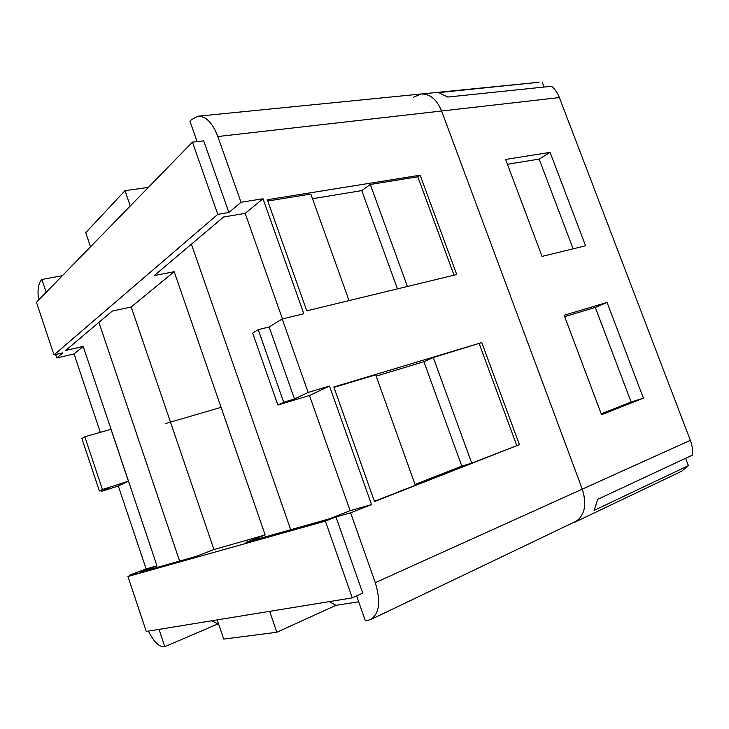 <?xml version="1.0" encoding="UTF-8"?>
<svg xmlns="http://www.w3.org/2000/svg" width="729" height="729" viewBox="0 0 729 729"><rect width="100%" height="100%" fill="white"/><g stroke="black" fill="none" stroke-linecap="round" stroke-linejoin="round"><path stroke-width="1.09" d="M99.408 490.981L81.912 438.557L84.819 436.762L102.434 489.524L128.432 481.195L118.308 485.979L101.322 491.437L108.12 488.184L99.408 490.981L102.434 489.524M325.38 521.117L127.93 576.493L146.274 631.451L352.298 597.871L362.741 593.114L335.96 516.961L325.38 521.117L352.298 597.871M283.681 402.235L277.867 405.032L252.671 333.098L258.23 329.663L283.681 402.235L294.47 398.991L308.148 392.448L329.481 386.069L309.606 395.473L277.867 405.032M55.623 354.513L56.78 357.975L62.858 352.836L54.001 354.895L217.78 214.344L192.456 142.137L203.683 140.843L228.888 212.513L217.78 214.344M54.001 354.895L36.45 302.289L192.456 142.137M84.819 436.762L110.981 429.299L128.432 481.195M129.507 575.892L129.306 575.272L136.56 573.222L127.93 576.493M129.306 575.272L146.11 568.902L118.308 485.979M100.32 432.343L74.039 353.939L83.197 346.421L156.954 565.813L146.11 568.902M156.954 565.813L139.904 572.274L195.691 556.537L213.952 549.548L265.165 534.94L245.937 542.358L329.535 518.775L350.139 510.692L371.535 504.586L329.481 386.069M350.139 510.692L309.479 395.51M282.442 318.928L245.19 213.387L263.005 198.753L303.811 313.725L282.214 318.983L308.148 392.448M213.952 549.548L131.202 306.991L174.185 271.698L265.165 534.94M56.78 357.975L74.039 353.939M101.322 491.437L101.003 490.471M335.96 516.961L350.631 512.824L371.535 504.586M290.716 529.728L191.417 244.179M358.677 601.78L336.014 605.325L329.198 601.635M336.014 605.325L276.847 632.262L269.657 611.339M245.19 213.387L223.566 217.005L154.211 275.626L174.185 271.698M130.263 205.979L125.005 190.67L148.388 187.38M197.094 141.599L189.95 121.26L191.317 119.793L198.06 116.203C205.942 116.093 212.522 122.873 217.816 136.533L241.017 202.261L263.005 198.753M90.524 246.776L85.73 232.651L125.005 190.67M38.582 300.093C37.37 290.543 38.236 283.936 41.17 280.264L41.908 279.48L62.375 275.671M413.361 97.285L421.162 93.995C429.946 93.713 436.753 99.381 441.592 110.999L582.28 489.141C586.799 503.192 585.141 513.699 577.313 520.661L370.496 619.686C379.39 613.845 380.985 601.507 375.289 582.671L350.631 512.824M420.141 175.188L456.737 274.541L306.763 310.827L267.297 199.719L420.141 175.188L417.808 176.792L370.277 184.464L361.766 190.597L312.495 198.725M481.796 342.575L333.827 387.017L374.506 501.552L519.403 444.663L481.796 342.575L433.272 357.52L423.904 361.712L376.164 376.109M282.214 318.983L269.138 326.966L258.23 329.663M269.138 326.966L294.47 398.991M276.847 632.262L223.721 639.096L217.206 619.896M218.49 623.678L164.8 646.669L159.013 629.373M164.8 646.669L163.815 646.796C158.767 646.723 153.646 641.493 148.443 631.104M356.618 595.912L365.384 620.871L370.496 619.686M241.017 202.261L228.888 212.513M46.191 292.283L41.908 279.48M83.197 346.421L65.665 350.467L112.339 311.019L131.202 306.991M179.616 561.075L98.907 322.373M217.734 623.787L211.784 620.78M407.411 286.47L370.277 184.464M397.46 288.884L361.766 190.597M454.03 275.197L417.808 176.792M267.762 201.013L310.827 194.06L349.054 300.594M333.955 387.381L375.699 374.824L415.339 485.268L374.424 501.315M519.403 444.663L471.718 463.143L433.272 357.52M516.715 445.483L479.245 343.696M415.038 484.439L461.812 466.113L423.904 361.712M471.718 463.143L461.812 466.113M198.06 116.203L421.162 93.995C429.946 93.713 436.753 99.381 441.592 110.999L582.28 489.141C587.173 505.115 584.64 516.15 574.671 522.274L574.58 522.31M574.671 522.274L681.761 471.18L688.404 465.621L594.099 510.409L597.771 499.283L692.359 455.142C692.905 450.294 692.231 445.355 690.345 440.316L559.38 97.568C557.53 92.82 554.915 89.056 551.516 86.268L447.743 97.048L438.539 92.629L539.068 82.259L421.162 93.995M544.098 87.043L542.276 82.277M688.404 465.621L685.606 458.286M585.569 245.782L550.103 152.379L505.607 159.441L542.048 256.408L585.569 245.782M607.084 302.453L564.155 315.247L601.534 414.701L643.415 398.171L607.084 302.453L595.311 307.438L564.674 316.614M573.122 248.826L539.159 159.095L507.42 164.271M550.103 152.379L539.159 159.095M601.197 413.817L631.123 402.034L595.311 307.438M643.415 398.171L631.123 402.034M221.069 407.356L165.902 423.44M559.38 97.568L217.816 136.533M690.345 440.316L375.289 582.671"/></g></svg>
